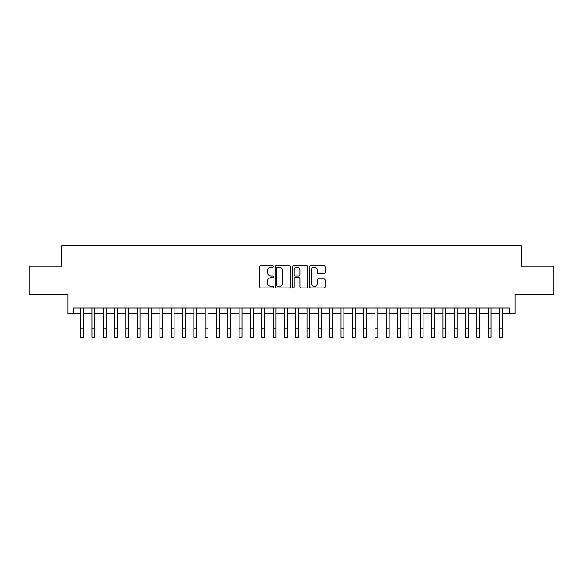 <?xml version="1.0" encoding="UTF-8"?>
<svg xmlns="http://www.w3.org/2000/svg" width="583" height="583" viewBox="0 0 583 583"><rect width="100%" height="100%" fill="white"/><g stroke="black" fill="none" stroke-linecap="round" stroke-linejoin="round"><path stroke-width="0.87" d="M273.391 266.475A0.78 0.78 0 0 0 272.611 265.702L260.805 265.702A1.108 1.108 0 0 0 259.69 266.81L259.69 286.814A1.108 1.108 0 0 0 260.805 287.922L272.611 287.922A0.78 0.78 0 0 0 273.391 287.142A0.78 0.78 0 0 0 272.611 286.37L271.08 286.37A3.556 3.556 0 0 1 267.524 282.813L267.524 281.144A3.556 3.556 0 0 1 271.08 277.588L272.611 277.588A0.78 0.78 0 0 0 273.391 276.808A0.78 0.78 0 0 0 272.611 276.036L271.08 276.036A3.556 3.556 0 0 1 267.524 272.48L267.524 270.811A3.556 3.556 0 0 1 271.08 267.254L272.611 267.254A0.78 0.78 0 0 0 273.391 266.475M323.973 273.536A1.108 1.108 0 0 0 325.088 272.421L325.088 266.81A1.108 1.108 0 0 0 323.973 265.702L310.863 265.702A1.108 1.108 0 0 0 309.748 266.81L309.748 286.814A1.108 1.108 0 0 0 310.863 287.922L323.973 287.922A1.108 1.108 0 0 0 325.088 286.814L325.088 280.037A1.108 1.108 0 0 0 323.973 278.922L318.362 278.922A1.108 1.108 0 0 0 317.254 280.037L317.254 283.396A2.973 2.973 0 0 1 314.281 286.37A2.973 2.973 0 0 1 311.307 283.396L311.307 270.228A2.973 2.973 0 0 1 314.281 267.254A2.973 2.973 0 0 1 317.254 270.228L317.254 272.421A1.108 1.108 0 0 0 318.362 273.536L323.973 273.536M73.582 313.603L73.582 307.941L509.418 307.941L509.418 313.603L515.081 313.603L515.081 294.357L553.85 294.357L553.85 266.059L521.304 266.059L521.304 245.683L61.696 245.683L61.696 266.059L29.15 266.059L29.15 294.357L67.919 294.357L67.919 313.603L80.658 313.603M290.531 266.81A1.108 1.108 0 0 0 289.416 265.702L276.306 265.702A1.108 1.108 0 0 0 275.191 266.81L275.191 286.814A1.108 1.108 0 0 0 276.306 287.922L289.416 287.922A1.108 1.108 0 0 0 290.531 286.814L290.531 266.81M293.584 265.702L306.694 265.702A1.108 1.108 0 0 1 307.809 266.81L307.809 286.814A1.108 1.108 0 0 1 306.694 287.922L301.083 287.922A1.108 1.108 0 0 1 299.975 286.814L299.975 278.703A1.108 1.108 0 0 0 298.86 277.588L295.136 277.588A1.108 1.108 0 0 0 294.029 278.703L294.029 287.142A0.78 0.78 0 0 1 293.249 287.922A0.78 0.78 0 0 1 292.469 287.142L292.469 266.81A1.108 1.108 0 0 1 293.584 265.702M83.486 313.603L91.976 313.603M94.81 313.603L103.3 313.603M106.128 313.603L114.618 313.603M117.453 313.603L125.943 313.603M128.77 313.603L137.26 313.603M140.088 313.603L148.578 313.603M151.412 313.603L159.902 313.603M162.73 313.603L171.22 313.603M174.047 313.603L182.545 313.603M185.372 313.603L193.862 313.603M196.69 313.603L205.18 313.603M208.014 313.603L216.504 313.603M219.332 313.603L227.822 313.603M230.649 313.603L239.147 313.603M241.974 313.603L250.464 313.603M253.292 313.603L261.782 313.603M264.616 313.603L273.106 313.603M275.934 313.603L284.424 313.603M287.251 313.603L295.749 313.603M298.576 313.603L307.066 313.603M309.894 313.603L318.384 313.603M321.218 313.603L329.708 313.603M332.536 313.603L341.026 313.603M343.853 313.603L352.351 313.603M355.178 313.603L363.668 313.603M366.496 313.603L374.986 313.603M377.82 313.603L386.31 313.603M389.138 313.603L397.628 313.603M400.455 313.603L408.953 313.603M411.78 313.603L420.27 313.603M423.098 313.603L431.588 313.603M434.422 313.603L442.912 313.603M445.74 313.603L454.23 313.603M457.057 313.603L465.547 313.603M468.382 313.603L476.872 313.603M479.7 313.603L488.19 313.603M491.024 313.603L499.514 313.603M502.342 313.603L509.418 313.603M277.53 267.254A0.78 0.78 0 0 0 276.75 268.034L276.75 285.59A0.78 0.78 0 0 0 277.53 286.37L279.14 286.37A3.556 3.556 0 0 0 282.697 282.813L282.697 270.811A3.556 3.556 0 0 0 279.14 267.254L277.53 267.254M299.975 270.286A2.973 2.973 0 0 0 297.002 267.313A2.973 2.973 0 0 0 294.029 270.286L294.029 274.921A1.108 1.108 0 0 0 295.136 276.036L298.86 276.036A1.108 1.108 0 0 0 299.975 274.921L299.975 270.286M80.658 328.827L83.486 328.827L83.486 337.317L80.658 337.317L80.658 307.941M83.486 328.827L83.486 307.941M91.976 328.827L94.81 328.827L94.81 337.317L91.976 337.317L91.976 307.941M94.81 328.827L94.81 307.941M103.3 328.827L106.128 328.827L106.128 337.317L103.3 337.317L103.3 307.941M106.128 328.827L106.128 307.941M114.618 328.827L117.453 328.827L117.453 337.317L114.618 337.317L114.618 307.941M117.453 328.827L117.453 307.941M125.943 328.827L128.77 328.827L128.77 337.317L125.943 337.317L125.943 307.941M128.77 328.827L128.77 307.941M137.26 328.827L140.088 328.827L140.088 337.317L137.26 337.317L137.26 307.941M140.088 328.827L140.088 307.941M148.578 328.827L151.412 328.827L151.412 337.317L148.578 337.317L148.578 307.941M151.412 328.827L151.412 307.941M159.902 328.827L162.73 328.827L162.73 337.317L159.902 337.317L159.902 307.941M162.73 328.827L162.73 307.941M171.22 328.827L174.047 328.827L174.047 337.317L171.22 337.317L171.22 307.941M174.047 328.827L174.047 307.941M182.545 328.827L185.372 328.827L185.372 337.317L182.545 337.317L182.545 307.941M185.372 328.827L185.372 307.941M193.862 328.827L196.69 328.827L196.69 337.317L193.862 337.317L193.862 307.941M196.69 328.827L196.69 307.941M205.18 328.827L208.014 328.827L208.014 337.317L205.18 337.317L205.18 307.941M208.014 328.827L208.014 307.941M216.504 328.827L219.332 328.827L219.332 337.317L216.504 337.317L216.504 307.941M219.332 328.827L219.332 307.941M227.822 328.827L230.649 328.827L230.649 337.317L227.822 337.317L227.822 307.941M230.649 328.827L230.649 307.941M239.147 328.827L241.974 328.827L241.974 337.317L239.147 337.317L239.147 307.941M241.974 328.827L241.974 307.941M250.464 328.827L253.292 328.827L253.292 337.317L250.464 337.317L250.464 307.941M253.292 328.827L253.292 307.941M261.782 328.827L264.616 328.827L264.616 337.317L261.782 337.317L261.782 307.941M264.616 328.827L264.616 307.941M273.106 328.827L275.934 328.827L275.934 337.317L273.106 337.317L273.106 307.941M275.934 328.827L275.934 307.941M284.424 328.827L287.251 328.827L287.251 337.317L284.424 337.317L284.424 307.941M287.251 328.827L287.251 307.941M295.749 328.827L298.576 328.827L298.576 337.317L295.749 337.317L295.749 307.941M298.576 328.827L298.576 307.941M307.066 328.827L309.894 328.827L309.894 337.317L307.066 337.317L307.066 307.941M309.894 328.827L309.894 307.941M318.384 328.827L321.218 328.827L321.218 337.317L318.384 337.317L318.384 307.941M321.218 328.827L321.218 307.941M329.708 328.827L332.536 328.827L332.536 337.317L329.708 337.317L329.708 307.941M332.536 328.827L332.536 307.941M341.026 328.827L343.853 328.827L343.853 337.317L341.026 337.317L341.026 307.941M343.853 328.827L343.853 307.941M352.351 328.827L355.178 328.827L355.178 337.317L352.351 337.317L352.351 307.941M355.178 328.827L355.178 307.941M363.668 328.827L366.496 328.827L366.496 337.317L363.668 337.317L363.668 307.941M366.496 328.827L366.496 307.941M374.986 328.827L377.82 328.827L377.82 337.317L374.986 337.317L374.986 307.941M377.82 328.827L377.82 307.941M386.31 328.827L389.138 328.827L389.138 337.317L386.31 337.317L386.31 307.941M389.138 328.827L389.138 307.941M397.628 328.827L400.455 328.827L400.455 337.317L397.628 337.317L397.628 307.941M400.455 328.827L400.455 307.941M408.953 328.827L411.78 328.827L411.78 337.317L408.953 337.317L408.953 307.941M411.78 328.827L411.78 307.941M420.27 328.827L423.098 328.827L423.098 337.317L420.27 337.317L420.27 307.941M423.098 328.827L423.098 307.941M431.588 328.827L434.422 328.827L434.422 337.317L431.588 337.317L431.588 307.941M434.422 328.827L434.422 307.941M442.912 328.827L445.74 328.827L445.74 337.317L442.912 337.317L442.912 307.941M445.74 328.827L445.74 307.941M454.23 328.827L457.057 328.827L457.057 337.317L454.23 337.317L454.23 307.941M457.057 328.827L457.057 307.941M465.547 328.827L468.382 328.827L468.382 337.317L465.547 337.317L465.547 307.941M468.382 328.827L468.382 307.941M476.872 328.827L479.7 328.827L479.7 337.317L476.872 337.317L476.872 307.941M479.7 328.827L479.7 307.941M488.19 328.827L491.024 328.827L491.024 337.317L488.19 337.317L488.19 307.941M491.024 328.827L491.024 307.941M499.514 328.827L502.342 328.827L502.342 337.317L499.514 337.317L499.514 307.941M502.342 328.827L502.342 307.941"/></g></svg>
